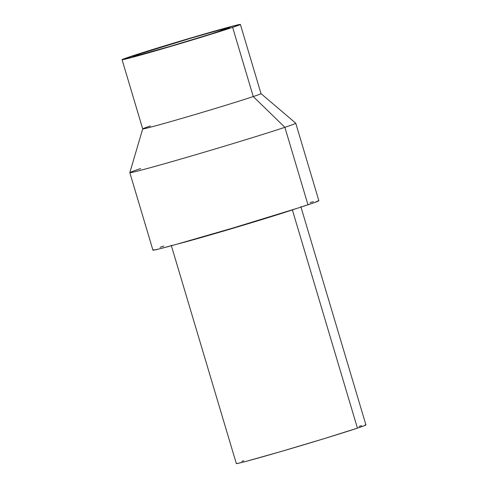 <?xml version="1.0" encoding="UTF-8"?>
<svg xmlns="http://www.w3.org/2000/svg" width="488" height="488" viewBox="0 0 488 488"><rect width="100%" height="100%" fill="white"/><g stroke="black" fill="none" stroke-linecap="round" stroke-linejoin="round"><path stroke-width="0.73" d="M171.257 245.324L236.32 463.557A67.618 1.299 -16.6 0 0 284.705 450.442A67.618 1.299 -16.6 0 0 357.43 428.135L292.373 209.907L357.43 428.135L364.316 425.713L365.902 424.975L365 424.981M295.484 208.852L234.307 227.89L177.29 244.104A67.899 1.305 -16.6 0 0 233.642 228.085A67.899 1.305 -16.6 0 0 292.599 209.828L292.599 209.828A67.899 1.305 -16.6 0 0 295.155 208.968M240.383 24.437A61.726 1.183 163.4 0 1 232.63 27.365L168.128 47.183L134.505 56.754L122.098 59.658L149.706 50.416L199.921 35.325L236.473 25.169L240.364 24.485L232.63 27.365A61.726 1.183 163.4 0 1 166.243 47.733A61.726 1.183 163.4 0 1 122.073 59.707A61.726 1.183 163.4 0 1 129.832 56.773A61.726 1.183 163.4 0 1 196.213 36.411A61.726 1.183 163.4 0 1 240.383 24.437L261.013 93.635A61.726 1.183 -16.6 0 1 253.254 96.563L232.63 27.365L253.254 96.563A61.726 1.183 163.4 0 1 186.52 117.035A61.726 1.183 163.4 0 1 142.703 128.887A61.726 1.183 -16.6 0 0 186.874 116.931A61.726 1.183 -16.6 0 0 253.254 96.563A61.726 1.183 163.4 0 0 261.001 93.623L295.74 123.183A86.571 1.659 -16.6 0 1 284.876 127.313L307.971 204.789A86.571 1.659 -16.6 0 0 318.847 200.684L295.752 123.202A86.571 1.659 163.4 0 1 284.876 127.313L253.254 96.563L284.876 127.313A86.571 1.659 -16.6 0 1 191.278 156.02A86.571 1.659 -16.6 0 1 129.826 172.648L152.921 250.143A86.571 1.659 -16.6 0 0 214.873 233.356A86.571 1.659 -16.6 0 0 307.971 204.789L284.876 127.313A86.571 1.659 163.4 0 1 191.778 155.873A86.571 1.659 163.4 0 1 129.826 172.667A86.571 1.659 163.4 0 1 140.703 168.561M129.826 172.648L142.703 128.887A61.726 1.183 163.4 0 1 150.463 125.971M139.184 54.101A50.49 0.97 163.4 0 1 193.486 37.442A50.49 0.97 163.4 0 1 229.616 27.645A50.49 0.97 163.4 0 1 223.272 30.043A50.49 0.97 163.4 0 1 168.976 46.702A50.49 0.97 163.4 0 1 132.84 56.498A50.49 0.97 163.4 0 1 139.184 54.101L139.464 55.028L139.184 54.101L132.858 56.455L136.042 55.9L170.513 46.25L210.907 34.026L229.598 27.682L219.447 30.061L191.949 37.893L139.184 54.101M361.639 425.725L359.076 426.366M243.658 460.739L241.944 461.325M236.826 463.234L236.479 463.6L237.247 463.502L246.287 461.306L280.643 451.632L324.294 438.602L357.43 428.135A67.618 1.299 -16.6 0 0 365.927 424.92L300.864 206.686M153.574 249.728L153.134 250.198L158.405 249.124L175.662 244.555L233.648 227.817L298.577 207.87L314.601 202.508L318.64 200.629M313.363 201.703L310.081 202.526M163.803 246.037L160.125 247.282M142.703 128.905L122.073 59.707"/></g></svg>
